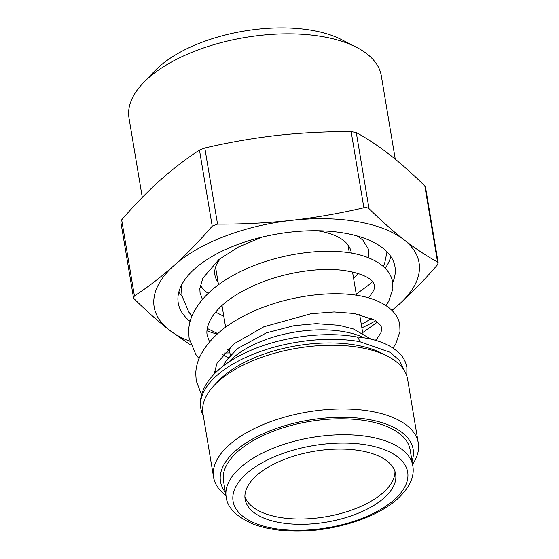 <?xml version="1.0" encoding="UTF-8"?>
<svg xmlns="http://www.w3.org/2000/svg" width="559" height="559" viewBox="0 0 559 559"><rect width="100%" height="100%" fill="white"/><g stroke="black" fill="none" stroke-linecap="round" stroke-linejoin="round"><path stroke-width="0.84" d="M220.98 257.916A69.078 32.534 170.5 0 0 218.094 282.267M178.838 292.001A109.871 51.749 170.5 0 0 182.024 296.018M370.4 283.476A109.871 51.749 170.5 0 0 372.671 281.645M392.677 282.602A109.871 51.749 170.5 0 0 394.975 266.748A109.871 51.749 170.5 0 0 312.523 230.734A109.871 51.749 170.5 0 0 194.518 269.012A109.871 51.749 170.5 0 0 178.244 303.02A109.871 51.749 170.5 0 0 190.109 321.446M206.963 330.788A109.871 51.749 170.5 0 0 217.178 334.121M392.062 310.476L399.161 304.285C412.172 292.518 424.896 279.416 437.32 264.966L438.193 262.898L437.543 262.031C426.65 256.043 415.477 248.622 404.017 239.769A134.286 63.251 170.5 0 0 357.194 221.588A134.286 63.251 170.5 0 0 291.463 220.365C266.95 223.02 242.313 224.271 217.549 224.11L212.21 226.164C199.787 240.615 187.069 253.716 174.059 265.483C161.02 277.075 147.8 287.228 134.412 295.928L133.482 297.647L120.807 221.902L121.68 219.834L134.412 295.928M133.482 297.647L134.195 298.862C146.046 310.594 157.715 320.978 169.202 329.999A134.286 63.251 170.5 0 1 174.059 265.483A134.286 63.251 170.5 0 1 291.463 220.365C315.947 217.542 340.089 213.335 363.888 207.745L366.844 207.62L369.003 208.626C380.861 220.365 392.53 230.741 404.017 239.769A134.286 63.251 170.5 0 1 399.161 304.285A134.286 63.251 170.5 0 1 391.859 310.28M142.279 197.376L128.996 117.998A127.906 60.246 -9.5 0 1 143.174 83.011L154.759 70.923A112.038 52.77 -9.5 0 1 158.931 66.898A112.038 52.77 -9.5 0 1 341.619 39.654L356.509 47.312A127.906 60.246 -9.5 0 1 381.301 75.779L395.255 159.161M143.174 83.011A127.906 60.246 -9.5 0 1 147.939 78.407A127.906 60.246 -9.5 0 1 356.509 47.312M437.543 262.031L424.805 185.937L425.518 187.16L438.193 262.898M424.805 185.937C412.954 174.205 401.285 163.822 389.798 154.801C378.338 145.941 367.165 138.52 356.272 132.539L369.003 208.626M363.888 207.745L351.157 131.658L356.272 132.539M351.157 131.658C326.393 131.498 301.755 132.742 277.243 135.397C252.759 138.22 228.617 142.433 204.818 148.016L217.549 224.11M212.21 226.164L199.479 150.071L204.818 148.016M199.479 150.071C186.091 158.77 172.878 168.923 159.839 180.515C146.828 192.282 134.104 205.391 121.68 219.834M362.679 332.626L377.584 322.026M189.69 341.158A134.286 63.251 170.5 0 1 169.202 329.999L190.975 345.294M224.138 353.015L229.91 352.89M361.876 327.826A134.286 63.251 170.5 0 0 375.788 320.733M227.233 349.759A134.286 63.251 170.5 0 0 229.428 349.99M385.228 268.271A109.871 51.749 170.5 0 0 390.825 256.525M351.311 253.185A69.078 32.534 170.5 0 0 337.797 236.869A69.078 32.534 170.5 0 0 317.177 230.734M410.138 449.834A94.611 44.566 170.5 0 0 339.145 418.817A94.611 44.566 170.5 0 0 237.526 451.777A94.611 44.566 170.5 0 0 223.509 481.061L226.178 496.993A94.611 44.566 170.5 0 1 240.195 467.708A94.611 44.566 170.5 0 1 341.808 434.748A94.611 44.566 170.5 0 1 412.808 465.766L410.138 449.834M384.333 497.713A76.297 35.937 -9.5 0 1 302.384 524.293A76.297 35.937 -9.5 0 1 245.128 499.285A76.297 35.937 -9.5 0 1 256.427 475.667A76.297 35.937 -9.5 0 1 338.377 449.08A76.297 35.937 -9.5 0 1 395.632 474.095A76.297 35.937 -9.5 0 1 384.333 497.713M244.891 496.595A76.297 35.937 170.5 0 0 304.257 518.927A76.297 35.937 170.5 0 0 383.439 492.402A76.297 35.937 170.5 0 0 394.975 471.475M412.563 464.319A103.764 48.878 170.5 0 0 418.279 443.007L407.616 379.281A103.764 48.878 170.5 0 0 387.499 356.188L381.776 353.246A97.664 45.999 170.5 0 0 355.72 345.064A97.664 45.999 170.5 0 0 218.883 380.504L214.432 385.151A103.764 48.878 170.5 0 0 202.931 413.534L213.594 477.26A103.764 48.878 170.5 0 0 225.934 495.547M387.499 356.188A103.764 48.878 170.5 0 0 359.814 347.495A103.764 48.878 170.5 0 0 214.432 385.151M418.279 443.007A103.764 48.878 170.5 0 0 370.477 411.221A103.764 48.878 170.5 0 0 262.744 424.763A103.764 48.878 170.5 0 0 213.594 477.26M412.025 461.084A97.664 45.999 170.5 0 0 368.157 419.411A97.664 45.999 170.5 0 0 256.826 436.768A97.664 45.999 170.5 0 0 225.396 492.318M203.28 415.637A104.987 49.451 -9.5 0 1 200.835 408.426A104.987 49.451 -9.5 0 1 250.565 355.314A104.987 49.451 -9.5 0 1 359.57 341.612L390.147 352.303L399.545 360.548L404.045 370.156M357.243 235.982L362.882 240.07L368.542 249.335A86.673 40.828 -9.5 0 1 368.157 257.685M358.375 273.624A86.673 40.828 -9.5 0 1 353.54 278.026M208.151 293.426A86.673 40.828 -9.5 0 1 200.311 285.181M359.57 341.612A9.154 4.814 -80.2 0 0 356.314 336.902A9.154 4.814 -80.2 0 0 356.132 336.881C376.528 338.698 391.447 344.686 400.894 354.839C404.038 358.529 406.03 362.721 406.868 367.417L406.819 376.011M246.198 473.899A88.511 41.687 -9.5 0 1 366.9 444.971A88.511 41.687 -9.5 0 1 394.563 499.473A88.511 41.687 -9.5 0 1 273.854 528.409A88.511 41.687 -9.5 0 1 246.198 473.899M228.75 362.134A81.181 38.236 -9.5 0 1 343.499 331.592A81.181 38.236 -9.5 0 1 364.286 337.95M226.178 496.993C227.345 507.838 236.576 516.949 253.863 524.328C264.756 528.381 277.481 530.624 292.029 531.05C330.558 532.413 375.969 518.759 397.749 498.712C409.705 487.504 414.729 476.52 412.808 465.766M348.012 245.017L349.326 252.857M352.54 272.065L356.439 295.341M359.654 314.549L362.77 333.178M223.188 366.103L226.227 360.618L237.449 348.599L266.426 332.857L294.195 325.652L316.177 323.661L339.159 325.31L353.449 328.985L371.309 339.327M180.92 286.341L181.535 287.913M356.244 294.188L368.409 285.258L372.504 281.457M383.404 266.531L384.522 263.967L387.017 251.85M181.857 284.475L181.521 288.213L181.996 295.858L188.774 312.069L191.947 316.108M385.892 305.493L388.694 301.371L392.879 288.94L392.649 282.449C391.559 273.77 384.25 264.058 368.661 257.881C337.524 244.793 277.62 251.634 236.031 273.847C215.453 284.664 201.205 297.751 193.288 313.124C190.423 318.951 188.865 324.891 188.621 330.935L189.11 338.349L195.881 354.553L199.053 358.592M393.005 347.984L395.807 343.855L399.985 331.431L399.762 324.933C398.672 316.254 391.356 306.542 375.767 300.365C344.637 287.277 284.727 294.118 243.137 316.331C222.566 327.148 208.318 340.235 200.395 355.608C197.53 361.435 195.978 367.375 195.734 373.419L196.216 380.833L201.561 394.864M214.027 374.209L217.074 363.154L234.109 343.729L263.869 326.784L311.021 313.746L334.1 311.971L354.364 313.522L374.761 320.097L380.791 325.541L381.699 327.951L381.063 332.507L377.241 338.37L375.334 340.354M228.365 357.676L222.741 354.644M209.541 341.933L207.165 335.323C206.886 333.43 205.985 329.265 209.967 320.67C217.102 306.919 232.698 294.796 256.763 284.3C286.138 271.744 322.948 266.594 347.258 271.038C366.215 274.336 372.56 280.513 373.685 283.057L374.586 285.467L373.95 290.023L370.128 295.886L368.22 297.87M223.796 316.345L215.634 312.153M202.435 299.449L200.059 292.839L199.836 288.591L202.854 278.186L218.883 259.558L238.379 247.043L262.318 237.044M207.263 328.447L217.724 333.632M361.338 324.611L371.651 318.469M214.37 370.938L216.256 372.001M200.835 408.426C199.898 402.536 200.576 396.687 202.875 390.881C209.443 374.851 225.529 362.463 243.626 353.658C275.825 337.664 322.068 330.76 356.314 336.902M215.571 267.181L218.506 284.741M221.986 305.507L225.619 327.232M229.092 347.991L230.322 355.342"/></g></svg>
